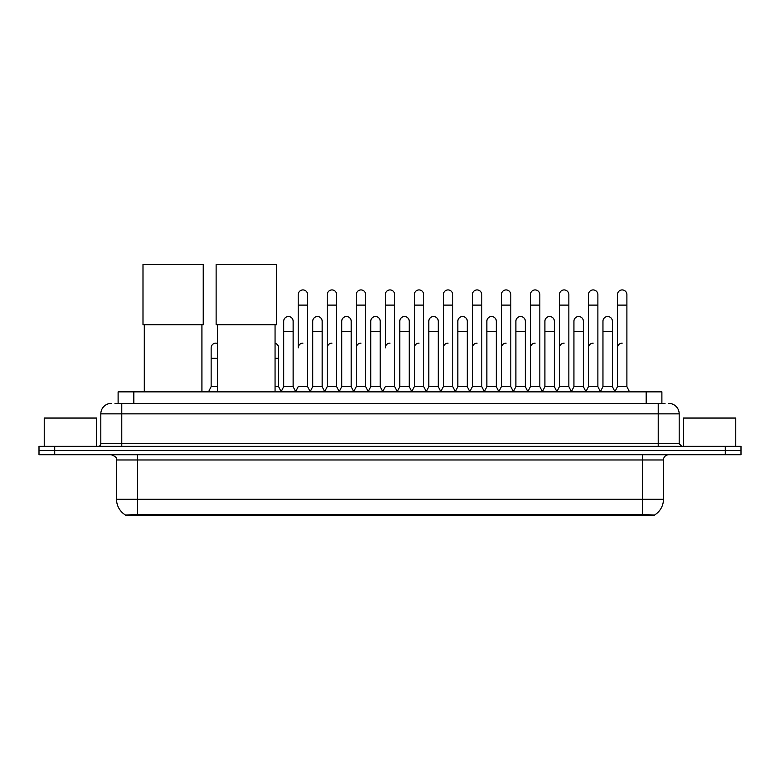<?xml version="1.0" encoding="UTF-8"?>
<svg xmlns="http://www.w3.org/2000/svg" width="780" height="780" viewBox="0 0 780 780"><rect width="100%" height="100%" fill="white"/><g stroke="black" fill="none" stroke-linecap="round" stroke-linejoin="round"><path stroke-width="1.17" d="M114.962 403.387L121.778 403.387L114.962 403.387L118.111 403.387L118.111 391.862L661.889 391.862L661.889 403.387M654.557 515.492L125.444 515.492L125.444 514.985M116.532 499.258L137.485 499.258L137.485 459.966L116.532 459.966L116.532 499.258A18.34 18.34 0 0 0 125.502 515.014L139.581 514.478L640.419 514.478L654.498 515.014A18.34 18.34 0 0 0 663.468 499.258L663.468 459.966A5.236 5.236 0 0 1 668.704 454.73M741 454.73L741 450.538L39 450.538L39 454.73L54.717 454.73L54.717 450.538L39 450.538L39 446.345L54.717 446.345L54.717 450.538L741 450.538L741 454.73L54.717 454.73M111.296 403.387A10.481 10.481 0 0 0 100.815 413.858L100.815 443.723A2.623 2.623 0 0 1 98.202 446.345M668.704 403.387A10.481 10.481 0 0 1 679.185 413.858L121.778 413.858L121.778 403.387L665.038 403.387M679.185 413.858L679.185 443.723L681.798 446.345M741 446.345L741 450.538L741 446.345L54.717 446.345M96.622 446.345L96.622 418.051L44.236 418.051L44.236 446.345M735.764 446.345L735.764 418.051L683.377 418.051L683.377 446.345M144.3 324.753L144.3 391.862M201.922 324.753L201.922 391.862M142.993 264.508L203.239 264.508L203.239 324.753L142.993 324.753L142.993 264.508M217.435 324.753L217.435 391.862M275.057 324.753L275.057 391.862M216.128 264.508L276.373 264.508L276.373 324.753L216.128 324.753L216.128 264.508M295.601 391.862L298.214 386.617L307.642 386.617L310.264 391.862M307.642 386.617L307.642 294.625A4.719 4.719 0 0 0 302.933 289.916A4.719 4.719 0 0 1 303.225 289.926M302.933 343.142A4.719 4.719 0 0 0 298.214 347.851L298.214 305.107L307.642 305.107M298.214 305.107L298.214 294.625A4.719 4.719 0 0 1 302.933 289.916M324.616 391.862L327.239 386.617L336.668 386.617L339.29 391.862M336.668 386.617L336.668 294.625A4.719 4.719 0 0 0 331.958 289.916A4.719 4.719 0 0 1 332.251 289.926M327.239 386.617L327.239 305.107L336.668 305.107M327.239 305.107L327.239 294.625A4.719 4.719 0 0 1 331.958 289.916M353.642 391.862L356.265 386.617L365.693 386.617L368.316 391.862M365.693 386.617L365.693 294.625A4.719 4.719 0 0 0 360.974 289.916A4.719 4.719 0 0 1 361.276 289.926M356.265 386.617L356.265 305.107L365.693 305.107M356.265 305.107L356.265 294.625A4.719 4.719 0 0 1 360.974 289.916M382.668 391.862L385.281 386.617L394.719 386.617L397.332 391.862M394.719 386.617L394.719 294.625A4.719 4.719 0 0 0 390 289.916A4.719 4.719 0 0 1 390.293 289.926M390 343.142A4.719 4.719 0 0 0 385.281 347.851L385.281 305.107L394.719 305.107M385.281 305.107L385.281 294.625A4.719 4.719 0 0 1 390 289.916M411.684 391.862L414.307 386.617L423.735 386.617L426.358 391.862M440.788 391.706L438.253 386.617L428.815 386.617L426.28 391.706L423.735 386.617L423.735 294.625A4.719 4.719 0 0 0 419.026 289.916A4.719 4.719 0 0 1 419.318 289.926M397.254 391.706L399.799 386.617L409.227 386.617L411.772 391.706L414.307 386.617L414.307 305.107L423.735 305.107M414.307 305.107L414.307 294.625A4.719 4.719 0 0 1 419.026 289.916M440.71 391.862L443.332 386.617L452.761 386.617L455.383 391.862M484.399 391.862L481.786 386.617L472.358 386.617L469.813 391.706L467.269 386.617L457.84 386.617L455.305 391.706L452.761 386.617L452.761 294.625A4.719 4.719 0 0 0 448.042 289.916A4.719 4.719 0 0 1 448.344 289.926M443.332 386.617L443.332 305.107L452.761 305.107M443.332 305.107L443.332 294.625A4.719 4.719 0 0 1 448.042 289.916M513.425 391.862L510.802 386.617L501.374 386.617L498.839 391.706L496.294 386.617L486.866 386.617L484.322 391.706L481.786 386.617L481.786 305.107L472.358 305.107L472.358 386.617L469.735 391.862M472.358 305.107L472.358 294.625A4.719 4.719 0 0 1 477.37 289.926A4.719 4.719 0 0 1 481.786 294.625L481.786 305.107M542.451 391.862L539.828 386.617L530.4 386.617L527.855 391.706L525.32 386.617L515.892 386.617L513.347 391.706L510.802 386.617L510.802 305.107L501.374 305.107L501.374 386.617L498.761 391.862M501.374 305.107L501.374 294.625A4.719 4.719 0 0 1 506.386 289.926A4.719 4.719 0 0 1 510.802 294.625L510.802 305.107M571.477 391.862L568.854 386.617L559.426 386.617L556.881 391.706L554.346 386.617L544.908 386.617L542.373 391.706L539.828 386.617L539.828 305.107L530.4 305.107L530.4 386.617L527.777 391.862M530.4 305.107L530.4 294.625A4.719 4.719 0 0 1 535.411 289.926A4.719 4.719 0 0 1 539.828 294.625L539.828 305.107M600.493 391.862L597.88 386.617L588.442 386.617L585.907 391.706L583.362 386.617L573.934 386.617L571.389 391.706L568.854 386.617L568.854 305.107L559.426 305.107L559.426 386.617L556.803 391.862M559.426 305.107L559.426 294.625A4.719 4.719 0 0 1 564.437 289.926A4.719 4.719 0 0 1 568.854 294.625L568.854 305.107M614.845 391.862L617.467 386.617L617.467 305.107L626.896 305.107L626.896 386.617L629.518 391.862L626.896 386.617L617.467 386.617L614.933 391.706L612.388 386.617L602.959 386.617L600.415 391.706L597.88 386.617L597.88 305.107L588.442 305.107L588.442 386.617L585.829 391.862M588.442 305.107L588.442 294.625A4.719 4.719 0 0 1 593.453 289.926A4.719 4.719 0 0 1 597.88 294.625L597.88 305.107M617.467 305.107L617.467 294.625A4.719 4.719 0 0 1 622.479 289.926A4.719 4.719 0 0 1 626.896 294.625L626.896 305.107M281.083 391.862L283.706 386.617L293.134 386.617L295.678 391.706M293.134 386.617L293.134 321.243A4.719 4.719 0 0 0 288.717 316.534A4.719 4.719 0 0 1 293.134 321.243M283.706 386.617L283.706 331.715L293.134 331.715M283.706 331.715L283.706 321.243A4.719 4.719 0 0 1 288.717 316.534M310.186 391.706L312.731 386.617L322.159 386.617L324.694 391.706M322.159 386.617L322.159 321.243A4.719 4.719 0 0 0 317.743 316.534A4.719 4.719 0 0 1 322.159 321.243M312.731 386.617L312.731 331.715L322.159 331.715M312.731 331.715L312.731 321.243A4.719 4.719 0 0 1 317.743 316.534M339.212 391.706L341.747 386.617L351.185 386.617L353.72 391.706M351.185 386.617L351.185 321.243A4.719 4.719 0 0 0 346.759 316.534A4.719 4.719 0 0 1 351.185 321.243M341.747 386.617L341.747 331.715L351.185 331.715M341.747 331.715L341.747 321.243A4.719 4.719 0 0 1 346.759 316.534M368.228 391.706L370.773 386.617L380.201 386.617L382.746 391.706M380.201 386.617L380.201 321.243A4.719 4.719 0 0 0 375.784 316.534A4.719 4.719 0 0 1 380.201 321.243M370.773 386.617L370.773 331.715L380.201 331.715M370.773 331.715L370.773 321.243A4.719 4.719 0 0 1 375.784 316.534M409.227 386.617L409.227 321.243A4.719 4.719 0 0 0 404.81 316.534A4.719 4.719 0 0 1 409.227 321.243M399.799 386.617L399.799 331.715L409.227 331.715M399.799 331.715L399.799 321.243A4.719 4.719 0 0 1 404.81 316.534M438.253 386.617L438.253 321.243A4.719 4.719 0 0 0 433.826 316.534A4.719 4.719 0 0 1 438.253 321.243M428.815 386.617L428.815 331.715L438.253 331.715M428.815 331.715L428.815 321.243A4.719 4.719 0 0 1 433.826 316.534M467.269 386.617L467.269 321.243A4.719 4.719 0 0 0 462.852 316.534A4.719 4.719 0 0 1 467.269 321.243M457.84 386.617L457.84 331.715L467.269 331.715M457.84 331.715L457.84 321.243A4.719 4.719 0 0 1 462.852 316.534M496.294 386.617L496.294 321.243A4.719 4.719 0 0 0 491.878 316.534A4.719 4.719 0 0 1 496.294 321.243M486.866 386.617L486.866 331.715L496.294 331.715M486.866 331.715L486.866 321.243A4.719 4.719 0 0 1 491.878 316.534M525.32 386.617L525.32 321.243A4.719 4.719 0 0 0 520.904 316.534A4.719 4.719 0 0 1 525.32 321.243M515.892 386.617L515.892 331.715L525.32 331.715M515.892 331.715L515.892 321.243A4.719 4.719 0 0 1 520.904 316.534M554.346 386.617L554.346 321.243A4.719 4.719 0 0 0 549.919 316.534A4.719 4.719 0 0 1 554.346 321.243M544.908 386.617L544.908 331.715L554.346 331.715M544.908 331.715L544.908 321.243A4.719 4.719 0 0 1 549.919 316.534M583.362 386.617L583.362 321.243A4.719 4.719 0 0 0 578.945 316.534A4.719 4.719 0 0 1 583.362 321.243M573.934 386.617L573.934 331.715L583.362 331.715M573.934 331.715L573.934 321.243A4.719 4.719 0 0 1 578.945 316.534M612.388 386.617L612.388 321.243A4.719 4.719 0 0 0 607.971 316.534A4.719 4.719 0 0 1 612.388 321.243M602.959 386.617L602.959 331.715L612.388 331.715M602.959 331.715L602.959 321.243A4.719 4.719 0 0 1 607.971 316.534M208.523 391.862L211.146 386.617L217.435 386.617M211.146 386.617L211.146 358.332L217.435 358.332M211.146 358.332L211.146 347.851A4.719 4.719 0 0 1 217.435 343.405A4.719 4.719 0 0 0 216.157 343.151M275.057 386.617L278.626 386.617L281.161 391.706M278.626 386.617L278.626 347.851A4.719 4.719 0 0 0 275.057 343.278A4.719 4.719 0 0 1 278.626 347.851M327.239 347.851A4.719 4.719 0 0 1 331.958 343.142M356.265 347.851A4.719 4.719 0 0 1 360.974 343.142M414.307 347.851A4.719 4.719 0 0 1 419.026 343.142M443.332 347.851A4.719 4.719 0 0 1 448.042 343.142M472.358 347.851A4.719 4.719 0 0 1 477.067 343.142M501.374 347.851A4.719 4.719 0 0 1 506.093 343.142M530.4 386.617L530.4 347.851A4.719 4.719 0 0 1 535.119 343.142M559.426 347.851A4.719 4.719 0 0 1 564.135 343.142M597.88 386.617L597.88 347.851M588.442 347.851A4.719 4.719 0 0 1 593.161 343.142M617.467 347.851A4.719 4.719 0 0 1 622.187 343.142M640.419 515.492L640.419 514.478M139.581 515.492L139.581 514.478M133.828 403.387L133.828 391.862M646.172 403.387L646.172 391.862M642.515 454.73L642.515 459.966L137.485 459.966L137.485 454.73M663.468 459.966L642.515 459.966L642.515 499.258L663.468 499.258M642.515 514.585L642.515 499.258L137.485 499.258L137.485 514.585M725.283 454.73L725.283 446.345M121.778 446.345L121.778 413.858L100.815 413.858M100.815 443.723L679.185 443.723M658.222 403.387L658.222 446.345M275.057 358.332L278.626 358.332M116.532 459.966C117.273 458.104 115.518 456.358 111.296 454.73"/></g></svg>
